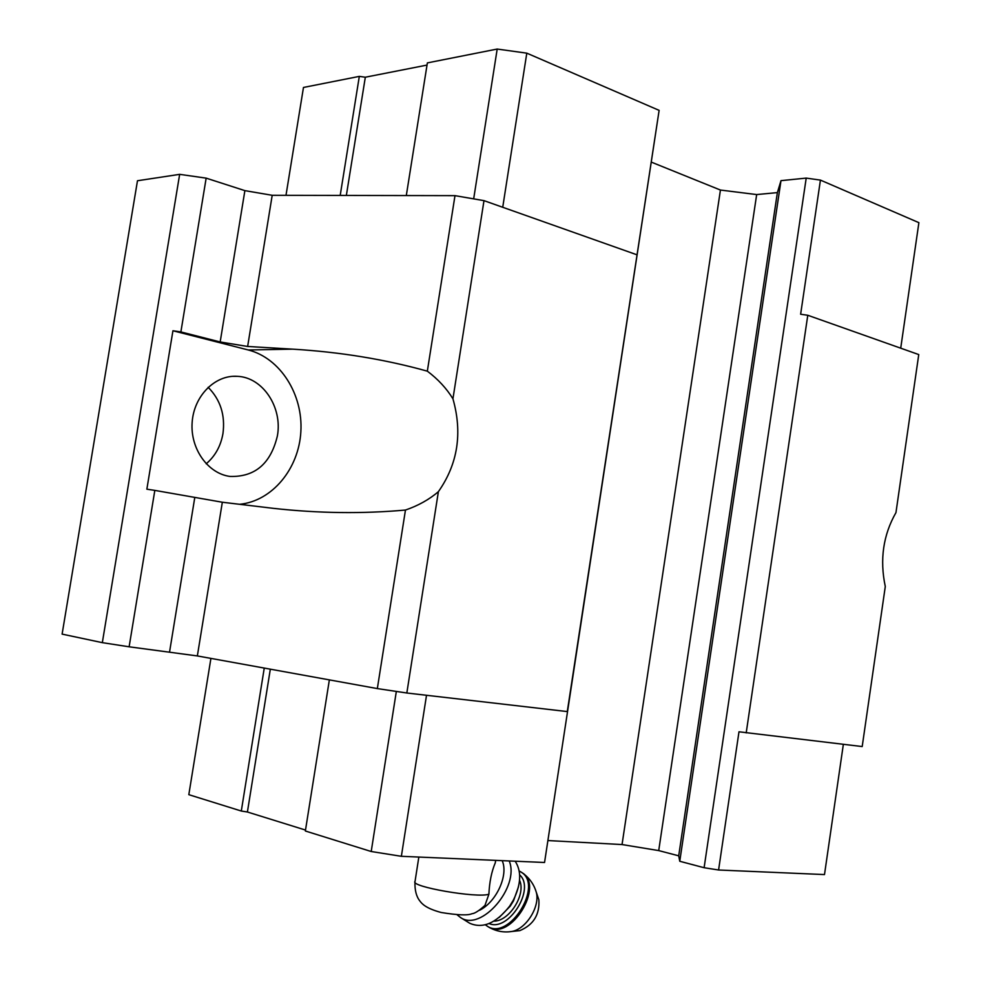 <?xml version="1.0" encoding="UTF-8"?>
<svg xmlns="http://www.w3.org/2000/svg" width="981" height="981" viewBox="0 0 981 981"><rect width="100%" height="100%" fill="white"/><g stroke="black" fill="none" stroke-linecap="round" stroke-linejoin="round"><path stroke-width="1.47" d="M485.006 905.316L488.894 894.206C489.433 882.078 491.567 871.594 495.295 862.777L495.675 860.374M885.291 586.528L862.201 746.553L885.291 586.528C879.614 559.673 883.17 535.025 895.96 512.597L918.756 354.57L895.96 512.597M179.658 174.348L102.331 642.653L62.11 634.118L137.475 180.749L179.658 174.348L206.157 178.137L244.882 190.633L272.203 195.293L247.641 346.465L292.657 349.15C340.039 351.995 384.932 359.328 427.336 371.161C438.017 379.193 446.551 388.402 452.94 398.813C462.64 433.099 457.784 464.05 438.384 491.677C429.102 499.599 418.127 505.718 405.46 510.046C362.602 513.909 318.629 513.357 273.527 508.366L222.331 502.235L154.826 490.39L129.124 646.798L197.353 655.933L377.342 688.588L406.833 693.003L567.533 711.605L544.553 862.483L659.122 110.363L567.239 711.863M247.641 346.465L220.173 341.964L180.884 331.921L172.938 330.756L248.291 349.984C280.382 358.139 303.141 394.534 300.86 431.64C298.849 468.771 272.178 501.181 239.548 504.308M272.203 195.293L454.988 195.648L427.336 371.161M454.988 195.648L483.989 200.639L452.94 398.813M651.727 162.282L720.434 190.044L756.67 194.569L777.369 192.607L780.986 180.651L806.21 178.101L820.435 180.099L800.631 314.239L807.78 315.269L918.756 354.57M483.989 200.639L636.865 254.766M154.826 490.39L146.856 489.188L172.938 330.756M206.157 178.137L180.884 331.921M102.331 642.653L129.124 646.798M405.46 510.046L377.342 688.588M438.384 491.677L406.833 693.003M548.416 840.582L622.04 844.555L658.717 850.588L678.705 855.824L679.759 861.269L704.113 867.719L718.582 870L738.987 731.789L862.201 746.553M720.434 190.044L622.04 844.555M756.67 194.569L658.717 850.588M777.369 192.607L678.705 855.824M780.986 180.651L679.759 861.269M806.21 178.101L704.113 867.719M807.78 315.269L746.198 732.905M406.306 195.55L427.373 62.894L497.195 49.05L473.676 198.861M497.195 49.05L526.797 53.158L502.726 207.273M526.797 53.158L659.122 110.363M820.435 180.099L918.89 222.662L900.717 348.181M340.199 195.427L359.316 76.383L303.472 87.456L285.986 195.329M359.316 76.383L365.324 77.217L346.354 195.44M365.324 77.217L427.029 65.077M396.336 691.433L371.21 851.508L305.361 830.993L329.358 679.882M371.21 851.508L401.364 856.303L426.514 695.308M401.364 856.303L544.553 862.483M718.582 870L824.494 874.574L843.353 744.334M264.257 668.073L241.301 811.029L188.818 794.671L210.915 658.398M241.301 811.029L247.408 811.998L270.327 669.177M247.408 811.998L305.508 830.061M206.194 463.792C215.182 456.14 220.774 446.061 222.957 433.565C225.372 415.171 220.443 399.745 208.144 387.287M277.402 435.834C282.638 407.409 262.822 377.244 237.316 376.324C215.06 374.717 193.895 395.883 192.153 422.345C190.13 448.783 207.997 473.713 230.143 476.447C255.085 477.085 270.83 463.547 277.402 435.834M479.537 910.282C496.509 901.931 508.71 874.868 502.174 860.656M516.864 930.932L519.856 930.613C533.517 924.85 539.844 914.562 538.839 899.749L538.103 897.59M499.255 917.394L510.23 906.15L513.48 900.901L518.483 886.787M469.114 922.876L469.74 923.268C482.799 928.958 496.079 923.28 509.605 906.211L513.321 900.202C521.107 884.359 521.733 871.361 515.184 861.22M457.085 914.783L460.58 917.554C481.095 932.146 520.053 886.836 509.225 860.962M418.838 857.051L415.049 881.392C409.31 886.579 477.6 898.473 488.894 894.206M194.716 497.907L169.59 651.776M222.331 502.235L197.353 655.933M244.882 190.633L220.173 341.964M292.657 349.15L248.291 349.984M508.428 931.876L511.91 931.472C526.417 928.921 540.433 906.076 536.215 892.011L535.381 889.485M487.876 926.555L488.379 926.873C510.402 941.968 545.129 885.463 521.929 872.636L521.169 872.121M519.856 930.613L511.91 931.472C503.56 932.796 495.712 931.251 488.379 926.873L487.287 926.187C509.311 941.294 544.063 884.752 520.874 871.937L519.219 871.005M489.09 923.55C508.452 932.33 535.663 888.811 519.672 874.929M493.86 921.159C509.36 921.294 526.233 894.329 519.562 880.276M485.043 905.34C479.035 910.773 474.657 913.569 471.947 913.728C467.863 915.58 457.612 915.163 441.18 912.489C425.693 908.369 421.842 903.636 419.917 901.048C416.373 896.683 414.718 890.319 414.951 881.98M232.804 376.324L237.316 376.324M538.839 899.749L536.215 892.011C533.738 883.856 528.967 877.394 521.929 872.636M487.287 926.187L485.362 924.813M513.48 900.901L513.321 900.202M510.23 906.15L509.605 906.211M469.74 923.268L460.58 917.554"/></g></svg>
